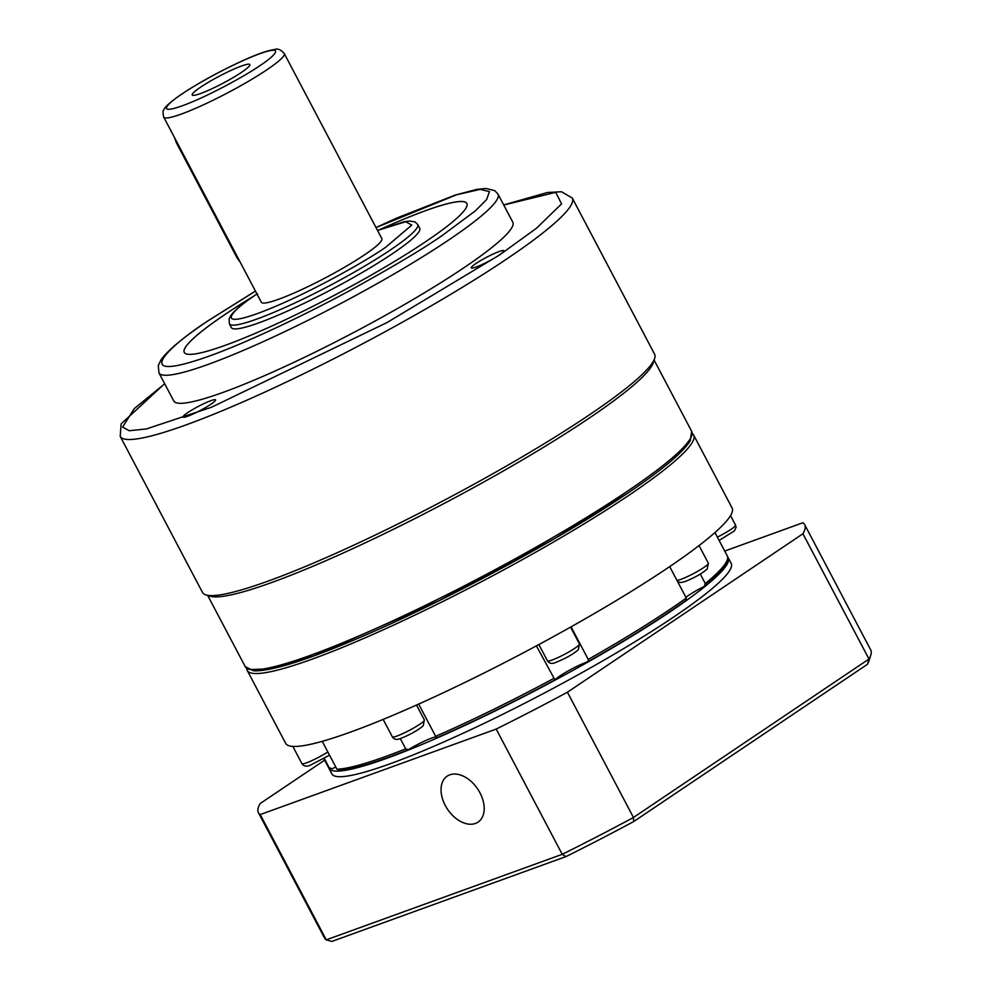 <?xml version="1.0" encoding="UTF-8"?>
<svg xmlns="http://www.w3.org/2000/svg" width="991" height="991" viewBox="0 0 991 991"><rect width="100%" height="100%" fill="white"/><g stroke="black" fill="none" stroke-linecap="round" stroke-linejoin="round"><path stroke-width="1.49" d="M246.771 668.541A252.333 30.771 -27.8 0 0 247.23 670.436A252.333 30.771 -27.8 0 0 312.425 659.052A252.333 30.771 -27.8 0 0 628.74 495.389A252.333 30.771 -27.8 0 0 693.638 435.074A252.333 30.771 -27.8 0 0 692.337 433.624M247.23 670.436L285.668 743.349A252.333 30.771 -27.8 0 0 350.864 731.965A252.333 30.771 -27.8 0 0 601.153 609.552A252.333 30.771 -27.8 0 0 732.076 507.974L693.638 435.074M335.8 767.071A21.294 2.601 -27.8 0 0 332.158 768.743L329.223 767.839L324.28 758.462M571.064 626.845L588.233 659.411L588.072 661.629A21.294 2.601 -27.8 0 0 586.647 662.124A21.294 2.601 -27.8 0 0 568.177 670.932A21.294 2.601 -27.8 0 0 554.948 679.913L536.391 645.884M436.238 736.908A21.294 2.601 -27.8 0 0 431.543 738.122A21.294 2.601 -27.8 0 0 408.342 749.704L405.715 748.862L400.277 738.543M322.236 741.342L336.94 769.214A225.713 27.525 -27.8 0 0 386.267 756.269A225.713 27.525 -27.8 0 0 405.715 748.862M336.94 769.214L339.541 770.069A223.582 27.265 152.2 0 0 408.342 749.704M323.859 758.697L327.947 766.452A225.713 27.525 -27.8 0 0 329.223 767.839M700.29 574.049L705.295 583.538A225.713 27.525 -27.8 0 0 727.332 559.704A225.713 27.525 -27.8 0 0 727.27 555.914L714.957 532.563M588.072 661.629A223.582 27.265 152.2 0 0 686.119 600.236L686.268 598.031L669.693 566.604M705.295 583.538L704.328 586.375A21.294 2.601 -27.8 0 0 685.896 597.338M588.233 659.411A225.713 27.525 -27.8 0 0 686.268 598.031M418.66 704.093L435.656 736.325A225.713 27.525 -27.8 0 0 553.61 678.525M435.656 736.325L436.969 737.725A223.582 27.265 152.2 0 0 554.948 679.913M727.332 559.704L726.428 562.529A223.582 27.265 152.2 0 1 704.328 586.375M479.978 792.837A27.686 18.16 -123.9 0 0 447.164 776.164A27.686 18.16 -123.9 0 0 445.244 805.423A27.686 18.16 -123.9 0 0 478.071 822.109A27.686 18.16 -123.9 0 0 479.978 792.837M727.605 556.93A225.713 27.525 152.2 0 1 728.249 557.784A225.713 27.525 152.2 0 1 611.137 648.647A225.713 27.525 152.2 0 1 387.246 758.14A225.713 27.525 152.2 0 1 328.925 768.322A225.713 27.525 152.2 0 1 328.578 767.307M328.925 768.322L331.886 773.934A225.713 27.525 -27.8 0 0 390.206 763.751A225.713 27.525 -27.8 0 0 614.098 654.258A225.713 27.525 -27.8 0 0 731.209 563.396L728.249 557.784M724.706 551.07L802.871 522.753A308.758 37.658 152.2 0 1 804.667 524.66L870.705 649.923A308.758 37.658 152.2 0 1 870.792 655.101L868.996 660.762A304.497 37.138 152.2 0 1 867.373 664.354L633.67 821.576A304.497 37.138 152.2 0 1 565.96 856.608L331.812 941.45L326.262 939.84A308.758 37.658 152.2 0 1 324.466 937.92L258.428 812.67A308.758 37.658 152.2 0 1 260.15 803.552L324.627 760.171M565.96 856.608L562.231 854.329L326.262 939.84L260.224 814.577A308.758 37.658 152.2 0 1 258.428 812.67M633.67 821.576L633.46 817.488A308.758 37.658 152.2 0 1 562.231 854.329L496.194 729.079L260.224 814.577M867.373 664.354L868.983 659.027L633.46 817.488L567.422 692.226A308.758 37.658 152.2 0 1 496.194 729.079M870.792 655.101A308.758 37.658 152.2 0 1 868.983 659.027L802.933 533.765L567.422 692.226M804.667 524.66A308.758 37.658 152.2 0 1 802.933 533.765M120.208 436.362L202.511 592.469A255.529 31.167 -27.8 0 0 206.004 594.959A255.529 31.167 -27.8 0 0 361.926 541.359A255.529 31.167 -27.8 0 0 588.852 415.217A255.529 31.167 -27.8 0 0 654.642 358.42A255.529 31.167 -27.8 0 0 654.568 354.121L572.265 198.014A255.529 31.167 152.2 0 1 506.55 259.109A255.529 31.167 152.2 0 1 266.418 391.383A255.529 31.167 152.2 0 1 120.208 436.362L121.125 423.913L164.642 383.69M206.004 594.959L210.265 596.235A252.333 30.771 -27.8 0 0 364.242 543.316A252.333 30.771 -27.8 0 0 588.332 418.735A252.333 30.771 -27.8 0 0 653.292 362.656L654.642 358.42M499.105 255.121A18.408 2.242 152.2 0 1 482.753 264.213A18.408 2.242 152.2 0 1 471.518 268.065A18.408 2.242 152.2 0 1 476.002 263.495A18.408 2.242 152.2 0 1 494.236 253.535A18.408 2.242 152.2 0 1 503.849 251.02A18.408 2.242 152.2 0 1 499.105 255.121M512.805 222.207A191.647 23.375 152.2 0 1 463.515 268.016A191.647 23.375 152.2 0 1 283.414 367.227A191.647 23.375 152.2 0 1 173.759 400.959L158.969 372.913A191.647 23.375 152.2 0 0 268.635 339.182A191.647 23.375 152.2 0 0 448.725 239.971A191.647 23.375 152.2 0 0 498.015 194.162L512.805 222.207M210.823 404.278A18.408 2.242 152.2 0 1 194.471 413.371A18.408 2.242 152.2 0 1 183.236 417.236A18.408 2.242 152.2 0 1 187.72 412.652A18.408 2.242 152.2 0 1 205.955 402.693A18.408 2.242 152.2 0 1 215.567 400.191A18.408 2.242 152.2 0 1 210.823 404.278M253.461 296.346A159.7 19.473 -27.8 0 0 225.366 314.271A159.7 19.473 -27.8 0 0 184.276 352.437A159.7 19.473 152.2 0 1 225.341 314.234A159.7 19.473 152.2 0 1 254.055 295.937M380.767 229.132A159.7 19.473 152.2 0 1 466.811 203.452A159.7 19.473 152.2 0 1 425.734 241.631A159.7 19.473 152.2 0 1 275.647 324.292A159.7 19.473 152.2 0 1 184.264 352.412M419.738 228.314A106.471 12.982 152.2 0 1 392.349 253.77A106.471 12.982 152.2 0 1 292.295 308.882A106.471 12.982 152.2 0 1 231.374 327.625L229.379 323.846A106.471 12.982 152.2 0 0 290.313 305.104A106.471 12.982 152.2 0 0 390.355 249.992A106.471 12.982 152.2 0 0 417.744 224.536L419.738 228.314M381.869 238.67A68.144 8.312 152.2 0 1 364.341 254.96A68.144 8.312 152.2 0 1 300.31 290.239A68.144 8.312 152.2 0 1 261.314 302.23L163.738 117.149A68.144 8.312 152.2 0 0 202.721 105.145A68.144 8.312 152.2 0 0 266.765 69.878A68.144 8.312 152.2 0 0 284.281 53.588L381.869 238.67M174.825 138.195A21.294 15.856 70.1 0 0 177.203 144.327L236.341 256.496A21.294 15.856 70.1 0 0 239.983 261.76M241.507 72.343A32.604 3.976 152.2 0 1 211.839 88.781A32.604 3.976 152.2 0 1 192.415 95.173A32.604 3.976 152.2 0 1 200.603 87.171A32.604 3.976 152.2 0 1 232.191 69.865A32.604 3.976 152.2 0 1 249.943 64.849A32.604 3.976 152.2 0 1 241.507 72.343M466.811 203.465A159.7 19.473 -27.8 0 0 381.461 228.859M717.36 537.134A18.098 2.205 -27.8 0 0 735.557 525.106L736.078 527.311L734.405 530.928L719.107 540.442M676.94 580.354A18.098 2.205 -27.8 0 0 681.015 579.314A18.098 2.205 -27.8 0 0 698.977 570.531A18.098 2.205 -27.8 0 0 708.367 563.247L707.215 569.069C701.727 573.678 694.369 577.827 685.14 581.519L680.668 582.572L677.609 581.606M552.123 660.018A18.098 2.205 -27.8 0 0 570.073 651.248A18.098 2.205 -27.8 0 0 579.462 643.952L578.31 649.774C572.823 654.394 565.465 658.544 556.236 662.236C552.297 664.143 549.361 663.685 547.441 660.836A18.098 2.205 -27.8 0 0 552.123 660.018M397.019 736.028A18.098 2.205 -27.8 0 0 414.981 727.245A18.098 2.205 -27.8 0 0 424.371 719.962L423.219 725.784C417.731 730.392 410.373 734.542 401.144 738.233C397.193 740.153 394.269 739.682 392.349 736.846A18.098 2.205 -27.8 0 0 397.019 736.028M292.828 746.396L301.908 763.615A18.098 2.205 -27.8 0 0 306.578 762.797A18.098 2.205 -27.8 0 0 327.848 751.983M503.75 205.026L555.753 192.328L561.55 203.886L536.515 228.215L499.588 254.947L387.122 322.509L211.368 407.301L146.358 428.954L129.226 430.738L122.611 427.084L134.268 408.626L164.704 383.79M250.265 669.507L271.286 668.838L314.122 655.794L439.422 600.521L554.489 538.683L626.423 494.001M691.668 431.333L690.306 440.636C683.109 452.404 661.877 470.168 626.622 493.902C560.559 538.658 449.456 598.762 366.125 634.81C309.328 659.449 271.844 671.452 253.684 670.833L245.26 666.695A252.333 30.771 -27.8 0 0 389.649 622.274A252.333 30.771 -27.8 0 0 626.77 491.647A252.333 30.771 -27.8 0 0 691.668 431.333L654.11 360.092M376.01 227.571L456.529 194.806L480.115 189.368L489.443 191.61L486.606 199.575L475.383 210.848L441.763 235.821C423.145 248.815 392.201 267.236 348.919 291.069C306.169 314.296 248.53 341.994 209.535 355.98C125.089 386.081 170.7 344.558 209.312 320.043L255.455 291.119M377.534 230.457L405.691 221.724L411.798 225.093L385.722 247.217C369.569 258.874 305.922 295.727 257.586 313.515C210.996 330.127 236.168 307.21 257.462 293.683M259.791 65.716C250.042 72.764 211.591 95.025 182.381 105.777C154.237 115.811 169.436 101.974 182.307 93.798C192.068 86.75 230.519 64.489 259.716 53.749C287.873 43.703 272.661 57.552 259.791 65.716M177.203 144.327L177.922 144.054M237.06 256.235L236.341 256.496M329.532 755.179L310.703 765.015C306.752 766.923 303.828 766.464 301.908 763.615M538.856 644.559L547.441 660.836M383.158 719.404L392.349 736.846M730.553 515.617L735.557 525.106M699.051 545.57L708.367 563.247M570.581 627.117L579.462 643.952M416.505 705.059L424.371 719.962M255.43 291.069L208.705 320.353C183.756 337.039 167.863 350.207 161.013 359.857L158.275 365.605L158.969 372.913M257.065 293.893C243.798 302.763 235.115 309.886 231.014 315.237L229.094 318.743L229.379 323.846M284.281 53.588C280.911 49.6 277.604 48.262 274.321 49.55C267.397 50.578 257.288 54.096 243.997 60.104C220.919 70.621 200.157 81.956 181.7 94.108C165.212 105.529 164.382 108.589 163.738 110.026C162.809 110.286 162.797 112.664 163.738 117.149M572.265 198.014L561.463 191.746L547.528 192.489L503.688 204.926M245.26 666.695L207.701 595.467M375.985 227.521L396.586 218.131L455.104 195.103L476.832 189.38L485.85 188.463L494.782 190.644L498.015 194.162M377.509 230.407L403.944 221.773L409.741 221.018L415.093 221.959L417.744 224.536"/></g></svg>
